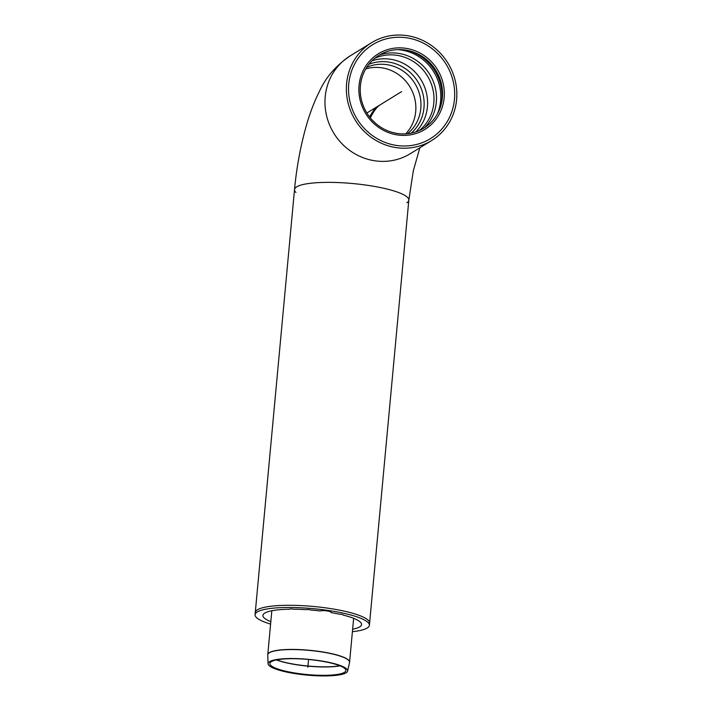 <?xml version="1.0" encoding="UTF-8"?>
<svg xmlns="http://www.w3.org/2000/svg" width="711" height="711" viewBox="0 0 711 711"><rect width="100%" height="100%" fill="white"/><g stroke="black" fill="none" stroke-linecap="round" stroke-linejoin="round"><path stroke-width="1.07" d="M405.714 133.855A39.283 37.23 58.4 0 0 415.704 111.6A39.283 37.23 58.4 0 0 365.756 68.94M405.625 48.286A44.402 42.082 58.4 0 0 362.752 107.93A44.402 42.082 58.4 0 0 436.438 118.666A44.402 42.082 58.4 0 0 405.625 48.286A44.402 42.082 -121.6 0 1 436.438 118.666A44.402 42.082 -121.6 0 1 362.752 107.93A44.402 42.082 -121.6 0 1 405.625 48.286M405.27 50.01A42.767 40.536 58.4 0 0 363.97 107.45A42.767 40.536 58.4 0 0 434.954 117.795A42.767 40.536 58.4 0 0 405.27 50.01M269.567 661.648A39.958 7.919 -174.7 0 0 268.056 663.736A39.958 7.919 -174.7 0 0 307.116 675.112A39.958 7.919 -174.7 0 0 347.608 671.122A39.958 7.919 -174.7 0 0 314.191 659.95A39.958 7.919 -174.7 0 0 269.567 661.648M271.3 661.683A38.172 7.563 -174.7 0 0 269.86 663.674A38.172 7.563 -174.7 0 0 307.17 674.543A38.172 7.563 -174.7 0 0 345.848 670.731A38.172 7.563 -174.7 0 0 313.924 660.057A38.172 7.563 -174.7 0 0 271.3 661.683M346.604 83.614A57.404 54.4 -121.6 0 1 371.515 42.74A57.404 54.4 -121.6 0 1 447.939 63.11A57.404 54.4 -121.6 0 1 431.693 140.511A57.404 54.4 -121.6 0 1 372.991 138.574A57.404 54.4 -121.6 0 1 346.604 83.614M454.445 99.327A55.156 52.267 58.4 0 0 429.097 46.517A55.156 52.267 58.4 0 0 372.697 44.66A55.156 52.267 58.4 0 0 357.091 119.03A55.156 52.267 58.4 0 0 430.519 138.592A55.156 52.267 58.4 0 0 454.445 99.327M406.896 202.742A57.404 11.376 -174.7 0 0 408.825 200.173A57.404 11.376 -174.7 0 0 367.258 185.269A57.404 11.376 -174.7 0 0 294.514 189.57A57.404 11.376 -174.7 0 0 295.945 192.45M257.435 609.78A57.404 11.376 5.3 0 1 320.83 607.247A57.404 11.376 5.3 0 1 369.596 623.103A57.404 11.376 -174.7 0 0 320.83 607.247A57.404 11.376 -174.7 0 0 257.435 609.78A57.404 11.376 -174.7 0 0 255.276 612.491A57.404 11.376 5.3 0 1 257.435 609.78M352.407 631.697A57.404 11.376 -174.7 0 0 369.391 625.298L408.825 200.173A57.404 11.376 -174.7 0 0 360.059 184.318A57.404 11.376 -174.7 0 0 296.674 186.851A57.404 11.376 -174.7 0 0 294.514 189.57C296.54 168.08 300.264 147.541 305.686 127.936C309.454 114.24 314.12 101.886 319.666 90.875C325.931 77.179 336.081 65.528 350.114 55.911L371.515 42.74M289.715 609.131L289.697 609.22A2.249 0.444 5.3 0 1 289.697 609.185A2.249 0.444 5.3 0 1 289.777 609.078A2.249 0.444 5.3 0 1 293.501 609.211A49.521 9.812 -174.7 0 1 306.308 609.683A2.249 0.444 5.3 0 1 308.29 609.54A2.249 0.444 5.3 0 1 310.485 609.994A49.521 9.812 -174.7 0 1 320.226 610.98A5.626 1.111 5.3 0 1 326.536 610.856A5.626 1.111 5.3 0 1 331.059 612.375A5.626 1.111 5.3 0 1 330.971 612.553L330.953 612.127M330.971 612.553A49.521 9.812 -174.7 0 1 339.582 614.233A2.249 0.444 5.3 0 1 341.893 614.42A2.249 0.444 5.3 0 1 343.049 614.926A2.249 0.444 5.3 0 1 342.969 615.024L342.942 614.766M289.697 609.22A49.521 9.812 -174.7 0 0 263.363 614.313A49.521 9.812 -174.7 0 0 270.82 621.654M352.629 629.244A49.521 9.812 -174.7 0 0 361.312 623.396A49.521 9.812 -174.7 0 0 342.969 615.024M369.391 625.298A57.404 11.376 -174.7 0 0 320.625 609.443A57.404 11.376 -174.7 0 0 257.231 611.975A57.404 11.376 -174.7 0 0 255.071 614.695A57.404 11.376 -174.7 0 0 270.589 624.107M406.603 37.799A55.156 52.267 58.4 0 0 372.697 44.66A55.156 52.267 58.4 0 0 357.091 119.03A55.156 52.267 58.4 0 0 430.519 138.592A55.156 52.267 58.4 0 0 453.147 81.196A55.156 52.267 58.4 0 0 406.603 37.799M401.608 91.63L366.876 113.005M308.565 659.479L307.854 667.229M380.207 104.801A78.788 19.695 -81.7 0 0 370.342 117.875M378.065 106.117A70.913 17.722 -81.7 0 0 369.64 116.995M407.599 133.695A39.283 37.23 58.4 0 0 420.805 108.463A39.283 37.23 58.4 0 0 404.755 72.273A39.283 37.23 58.4 0 0 366.743 67.332M411.287 133.126A40.954 38.821 58.4 0 0 423.978 107.725A40.954 38.821 58.4 0 0 368.911 64.292M415.802 131.917A42.767 40.536 58.4 0 0 427.418 106.934A42.767 40.536 58.4 0 0 390.312 59.217A42.767 40.536 58.4 0 0 372.031 60.799M419.366 130.531A42.767 40.536 58.4 0 0 433.817 102.997A42.767 40.536 58.4 0 0 396.711 55.28A42.767 40.536 58.4 0 0 374.875 58.249M424.423 127.802A43.806 41.514 58.4 0 0 436.314 102.215A43.806 41.514 58.4 0 0 379.585 54.96M437.247 114.213A45.584 43.202 58.4 0 0 440.624 100.855A45.584 43.202 58.4 0 0 401.075 50.001A45.584 43.202 58.4 0 0 397.493 49.628M441.318 103.975A45.584 43.202 58.4 0 0 441.851 100.1A45.584 43.202 58.4 0 0 408.47 50.605M271.833 610.74L267.754 654.92A41.078 8.141 5.3 0 1 269.309 652.778A41.078 8.141 5.3 0 1 315.177 651.027A41.078 8.141 5.3 0 1 349.528 662.51L349.581 662.172A41.078 8.141 -174.7 0 0 314.68 650.823A41.078 8.141 -174.7 0 0 269.309 652.636A41.078 8.141 -174.7 0 0 267.763 654.582A41.078 8.141 -174.7 0 0 267.763 654.751M349.554 662.341A41.078 8.141 -174.7 0 0 349.581 662.172L353.643 618.33M339.867 665.763A39.283 7.785 5.3 0 1 298.016 664.829A39.283 7.785 5.3 0 1 276.65 659.897M276.419 659.941A39.274 7.777 -174.7 0 0 297.998 664.963A39.274 7.777 -174.7 0 0 340.089 665.852M431.693 140.511L410.291 153.683A57.404 54.4 -121.6 0 1 375.008 160.819A57.404 54.4 -121.6 0 1 325.203 96.785A57.404 54.4 -121.6 0 1 350.114 55.911M347.608 671.122L349.528 662.51M268.056 663.736L267.754 654.92M408.825 200.173L413.304 170.844L419.854 147.799M255.071 614.695L294.514 189.57"/></g></svg>
